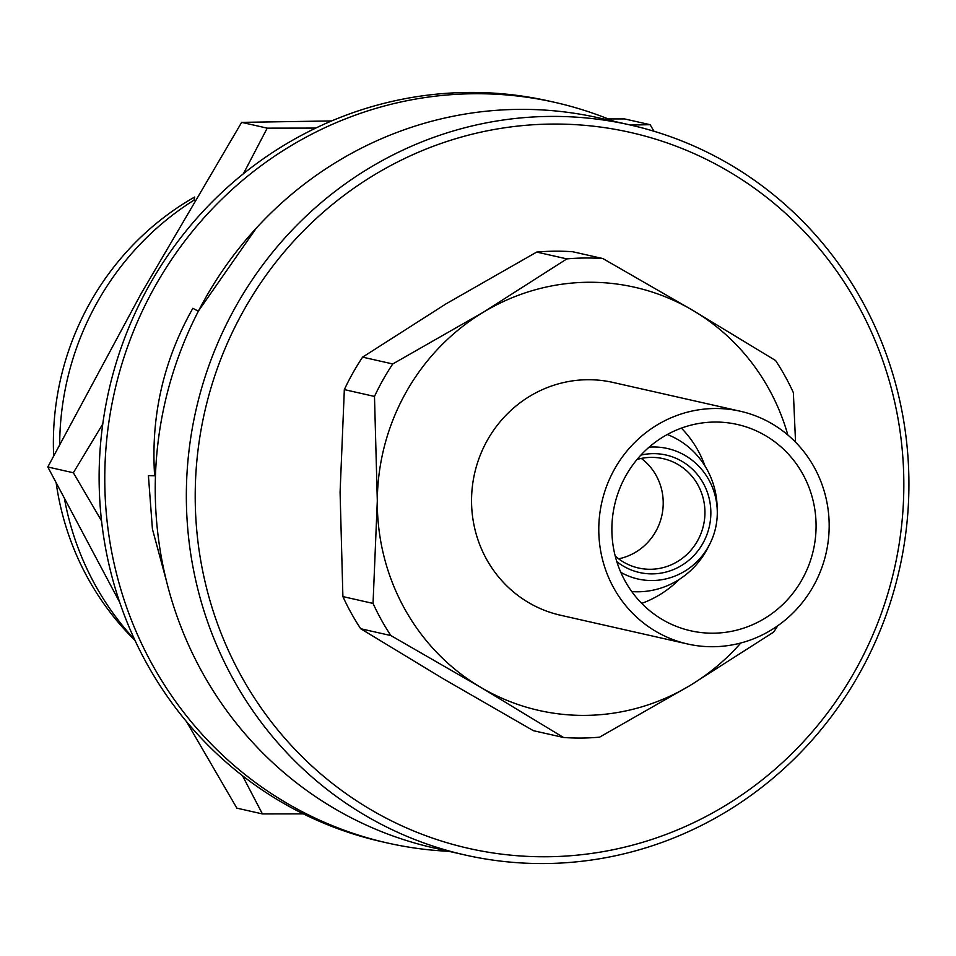 <?xml version="1.0" encoding="UTF-8"?>
<svg xmlns="http://www.w3.org/2000/svg" width="956" height="956" viewBox="0 0 956 956"><rect width="100%" height="100%" fill="white"/><g stroke="black" fill="none" stroke-linecap="round" stroke-linejoin="round"><path stroke-width="1.43" d="M555.077 102.423L549.425 101.145A379.651 365.849 102.7 0 0 468.285 92.457A379.651 365.849 102.7 0 0 101.706 432.471A379.651 365.849 102.7 0 0 381.862 841.722L387.515 843.001A379.651 365.849 -77.3 0 1 107.359 433.749A379.651 365.849 -77.3 0 1 473.937 93.736A379.651 365.849 -77.3 0 1 555.077 102.423A379.651 365.849 -77.3 0 1 613.979 121.304M448.806 851.306A379.651 365.849 -77.3 0 1 387.515 843.001M155.458 475.813L148.407 475.622L152.434 529.134L166.356 580.674M256.327 228.102L198.31 311.202M198.358 311.226L192.837 308.31C163.488 360.364 150.749 416.123 154.621 475.574L148.407 475.622M649.124 447.157A66.896 64.458 -77.3 0 1 653.187 446.99A66.896 64.458 -77.3 0 1 717.263 510.683A66.896 64.458 -77.3 0 1 709.651 544.322L707.894 547.752A81.356 78.392 -77.3 0 1 638.082 591.788A81.356 78.392 -77.3 0 1 631.761 591.573M709.651 544.322A66.896 64.458 -77.3 0 1 652.255 580.531A66.896 64.458 -77.3 0 1 620.803 572.321M640.89 455.104A60.216 58.029 -77.3 0 1 653.139 453.646A60.216 58.029 -77.3 0 1 710.858 513.229A60.216 58.029 -77.3 0 1 652.303 573.875A60.216 58.029 -77.3 0 1 616.799 561.614M637.055 459.466A56.046 54.002 -77.3 0 1 651.227 457.386A56.046 54.002 -77.3 0 1 663.201 458.665A56.046 54.002 -77.3 0 1 704.56 519.084A56.046 54.002 -77.3 0 1 650.438 569.274A56.046 54.002 -77.3 0 1 638.465 567.995A56.046 54.002 -77.3 0 1 615.21 556.022M641.333 458.414A56.046 54.002 -77.3 0 1 661.791 515.81A56.046 54.002 -77.3 0 1 618.616 558.806M713.14 646.722A119.321 114.983 -77.3 0 1 687.639 643.997A119.321 114.983 -77.3 0 1 599.591 515.38A119.321 114.983 -77.3 0 1 714.801 408.511A119.321 114.983 -77.3 0 1 740.303 411.235A119.321 114.983 -77.3 0 1 828.362 539.865A119.321 114.983 -77.3 0 1 713.14 646.722M740.303 411.235L613.083 382.46A119.321 114.983 102.7 0 0 587.582 379.723A119.321 114.983 102.7 0 0 472.36 486.592A119.321 114.983 102.7 0 0 560.419 615.21L687.639 643.997M681.377 428.121A105.758 101.91 -77.3 0 1 704.99 466.014M679.346 579.348A105.758 101.91 -77.3 0 1 641.715 603.391M714.718 422.05A105.758 101.91 -77.3 0 1 737.315 424.464A105.758 101.91 -77.3 0 1 815.36 538.467A105.758 101.91 -77.3 0 1 713.236 633.195A105.758 101.91 -77.3 0 1 690.638 630.769A105.758 101.91 -77.3 0 1 612.593 516.766A105.758 101.91 -77.3 0 1 714.718 422.05M331.636 120.934L241.653 122.368L141.01 293.839L47.8 466.982L73.361 472.766L102.77 423.986M777.766 625.738A240.446 231.699 -77.3 0 1 773.667 632.095L690.16 685.428L599.579 737.16A240.446 231.699 -77.3 0 1 581.535 738.056A240.446 231.699 -77.3 0 1 563.502 737.482L480.713 687.328L390.861 635.561A240.446 231.699 -77.3 0 1 373.043 603.415L377.309 500.729L374.489 396.429L344.339 389.606A240.446 231.699 -77.3 0 1 362.599 357.138L392.749 363.961L483.33 312.23L566.848 258.897L536.686 252.073A240.446 231.699 -77.3 0 1 554.731 251.189A240.446 231.699 -77.3 0 1 572.764 251.751L602.913 258.574L692.777 310.341L775.567 360.508A240.446 231.699 -77.3 0 1 793.372 392.641L795.547 442.186M740.792 643.006A216.94 209.053 -77.3 0 1 690.16 685.428A216.94 209.053 -77.3 0 1 585.239 715.387A216.94 209.053 -77.3 0 1 480.713 687.328A216.94 209.053 -77.3 0 1 377.309 500.729A216.94 209.053 -77.3 0 1 483.33 312.23A216.94 209.053 -77.3 0 1 692.777 310.341A216.94 209.053 -77.3 0 1 787.852 435.016M545.028 863.543A374.226 360.615 -77.3 0 1 465.046 854.987A374.226 360.615 -77.3 0 1 188.894 451.579A374.226 360.615 -77.3 0 1 550.238 116.417A374.226 360.615 -77.3 0 1 630.219 124.985A374.226 360.615 -77.3 0 1 906.372 528.381A374.226 360.615 -77.3 0 1 545.028 863.543M465.046 854.987L433.952 847.948A374.226 360.615 -77.3 0 1 157.788 444.552A374.226 360.615 -77.3 0 1 519.144 109.378A374.226 360.615 -77.3 0 1 599.113 117.947L630.219 124.985M546.963 856.755A366.996 353.648 -77.3 0 1 195.215 493.607A366.996 353.648 -77.3 0 1 552.078 124.065A366.996 353.648 -77.3 0 1 903.826 487.213A366.996 353.648 -77.3 0 1 546.963 856.755M194.916 200.33L194.044 200.127L194.677 197.032A276.738 266.676 -77.3 0 0 53.656 455.701M134.569 639.48A283.836 273.512 -77.3 0 1 64.53 499.092M59.678 444.134A283.836 273.512 -77.3 0 1 194.044 200.127M134.999 640.412A276.738 266.676 -77.3 0 1 56.213 483.174M390.861 635.561L360.699 628.737A240.446 231.699 -77.3 0 1 342.893 596.592L373.043 603.415M360.699 628.737L443.488 678.903L533.352 730.671L563.502 737.482M566.848 258.897A240.446 231.699 -77.3 0 1 602.913 258.574M374.489 396.429A240.446 231.699 -77.3 0 1 392.749 363.961M344.339 389.606L340.085 492.304L342.893 596.592M536.686 252.073L446.105 303.805L362.599 357.138M303.315 813.867L262.422 813.926L242.513 775.746M186.54 721.66L236.861 808.143L262.422 813.926M101.527 520.877L73.361 472.766M47.8 466.982L119.679 602.292M243.398 173.765L267.214 128.152L315.791 128.08M241.653 122.368L267.214 128.152M630.494 125.045L650.128 124.698L653.988 131.247M608.195 118.938L624.567 118.914L650.128 124.698M667.3 434.502A81.356 78.392 -77.3 0 1 717.155 506.835L717.263 510.683"/></g></svg>
